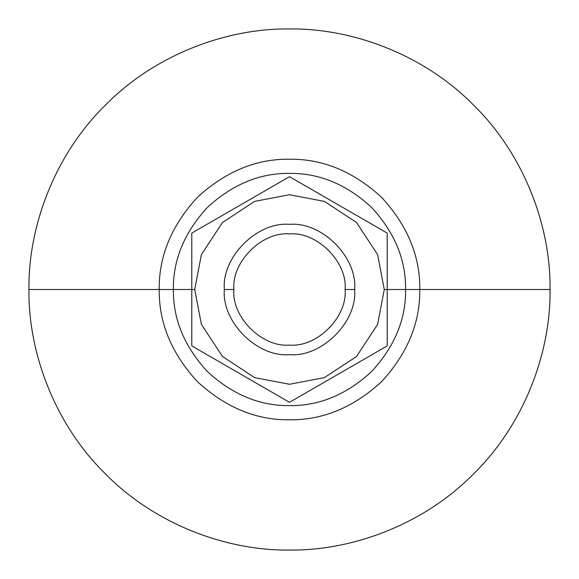 <?xml version="1.0" encoding="UTF-8"?>
<svg xmlns="http://www.w3.org/2000/svg" width="579" height="579" viewBox="0 0 579 579"><rect width="100%" height="100%" fill="white"/><g stroke="black" fill="none" stroke-linecap="round" stroke-linejoin="round"><path stroke-width="0.87" d="M405.597 289.5L386.678 289.5L405.597 289.5C405.995 319.13 394.661 346.495 371.595 371.595C346.495 394.661 319.13 405.995 289.5 405.597C319.13 405.995 346.495 394.661 371.595 371.595C394.661 346.495 405.995 319.13 405.597 289.5L419.775 289.5L405.597 289.5C405.995 259.87 394.661 232.505 371.595 207.405C346.495 184.339 319.13 173.005 289.5 173.403C319.13 173.005 346.495 184.339 371.595 207.405C394.661 232.505 405.995 259.87 405.597 289.5M192.322 289.5L173.403 289.5C173.005 319.13 184.339 346.495 207.405 371.595C232.505 394.661 259.87 405.995 289.5 405.597C259.87 405.995 232.505 394.661 207.405 371.595C184.339 346.495 173.005 319.13 173.403 289.5L159.225 289.5C158.776 322.749 171.5 353.458 197.381 381.619C225.542 407.5 256.251 420.224 289.5 419.775C322.749 420.224 353.458 407.5 381.619 381.619C407.5 353.458 420.224 322.749 419.775 289.5C420.224 322.749 407.5 353.458 381.619 381.619C353.458 407.5 322.749 420.224 289.5 419.775C256.251 420.224 225.542 407.5 197.381 381.619C171.5 353.458 158.776 322.749 159.225 289.5L28.95 289.5C28.11 350.599 53.442 422.808 105.262 473.738C156.192 525.558 228.401 550.89 289.5 550.05C350.599 550.89 422.808 525.558 473.738 473.738C525.558 422.808 550.89 350.599 550.05 289.5L419.775 289.5L550.05 289.5C550.89 350.599 525.558 422.808 473.738 473.738C422.808 525.558 350.599 550.89 289.5 550.05C228.401 550.89 156.192 525.558 105.262 473.738C53.442 422.808 28.11 350.599 28.95 289.5C28.11 228.401 53.442 156.192 105.262 105.262C156.192 53.442 228.401 28.11 289.5 28.95C350.599 28.11 422.808 53.442 473.738 105.262C525.558 156.192 550.89 228.401 550.05 289.5C550.89 228.401 525.558 156.192 473.738 105.262C422.808 53.442 350.599 28.11 289.5 28.95C228.401 28.11 156.192 53.442 105.262 105.262C53.442 156.192 28.11 228.401 28.95 289.5L159.225 289.5C158.776 256.251 171.5 225.542 197.381 197.381C225.542 171.5 256.251 158.776 289.5 159.225C322.749 158.776 353.458 171.5 381.619 197.381C407.5 225.542 420.224 256.251 419.775 289.5C420.224 256.251 407.5 225.542 381.619 197.381C353.458 171.5 322.749 158.776 289.5 159.225C256.251 158.776 225.542 171.5 197.381 197.381C171.5 225.542 158.776 256.251 159.225 289.5L173.403 289.5C173.005 259.87 184.339 232.505 207.405 207.405C232.505 184.339 259.87 173.005 289.5 173.403C259.87 173.005 232.505 184.339 207.405 207.405C184.339 232.505 173.005 259.87 173.403 289.5L192.322 289.5M354.637 289.5L345.084 289.5C347.566 317.002 317.002 347.566 289.5 345.084C261.998 347.566 231.434 317.002 233.916 289.5L224.363 289.5C221.453 321.729 257.271 357.547 289.5 354.637C321.729 357.547 357.547 321.729 354.637 289.5C357.547 321.729 321.729 357.547 289.5 354.637C257.271 357.547 221.453 321.729 224.363 289.5C221.453 257.271 257.271 221.453 289.5 224.363C321.729 221.453 357.547 257.271 354.637 289.5C357.547 257.271 321.729 221.453 289.5 224.363C257.271 221.453 221.453 257.271 224.363 289.5L233.916 289.5C231.434 261.998 261.998 231.434 289.5 233.916C317.002 231.434 347.566 261.998 345.084 289.5L354.637 289.5M345.084 289.5C347.566 261.998 317.002 231.434 289.5 233.916C261.998 231.434 231.434 261.998 233.916 289.5C231.434 317.002 261.998 347.566 289.5 345.084C317.002 347.566 347.566 317.002 345.084 289.5M387.206 289.5L384.268 289.5L377.617 324.385L356.512 356.512L324.385 377.617L289.5 384.268L254.615 377.617L222.488 356.512L201.383 324.385L194.732 289.5L191.794 289.5L191.794 345.909L289.5 402.318L387.206 345.909L387.206 289.5L387.206 345.909L289.5 402.318L191.794 345.909L191.794 233.091L289.5 176.682L387.206 233.091L387.206 289.5L387.206 233.091L289.5 176.682L191.794 233.091L191.794 289.5L194.732 289.5L201.383 254.615L222.488 222.488L254.615 201.383L289.5 194.732L324.385 201.383L356.512 222.488L377.617 254.615L384.268 289.5L387.206 289.5M384.268 289.5L377.617 254.615L356.512 222.488L324.385 201.383L289.5 194.732L254.615 201.383L222.488 222.488L201.383 254.615L194.732 289.5L201.383 324.385L222.488 356.512L254.615 377.617L289.5 384.268L324.385 377.617L356.512 356.512L377.617 324.385L384.268 289.5"/></g></svg>
